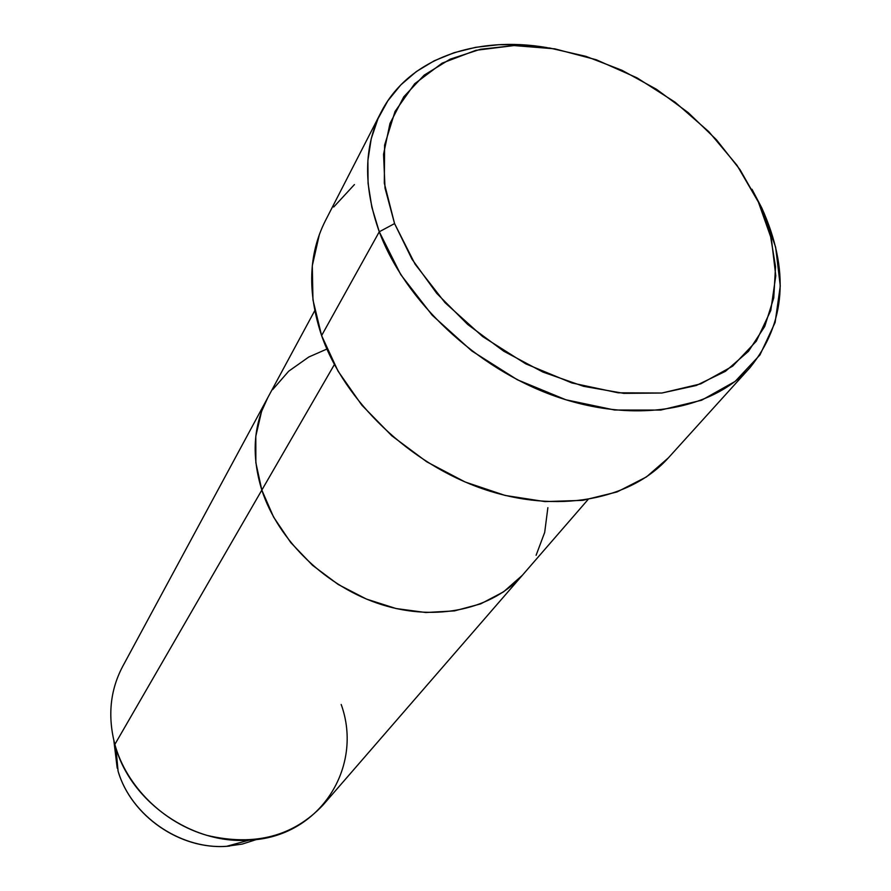 <?xml version="1.0" encoding="UTF-8"?>
<svg xmlns="http://www.w3.org/2000/svg" width="891" height="891" viewBox="0 0 891 891"><rect width="100%" height="100%" fill="white"/><g stroke="black" fill="none" stroke-linecap="round" stroke-linejoin="round"><path stroke-width="1.34" d="M379.276 231.771L394.568 223.585L384.311 183.134L384.6 145.11L395.036 111.464L414.66 83.765L442.136 63.15L475.85 50.319L514.018 45.564L554.803 48.838L596.402 59.808L637.032 77.851L675.022 102.142L708.813 131.668L736.957 165.236L761.738 207.837L751.971 189.226L761.738 207.837C789.738 269.928 785.84 323.188 750.044 367.593C711.296 410.773 633.891 424.116 554.948 396.139C476.061 368.195 405.004 301.091 379.276 231.771C363.194 186.408 363.751 146.647 380.947 112.478C408.123 58.851 475.56 35.195 547.174 47.646L522.616 44.828L498.693 44.706L475.738 47.312L454.132 52.692L434.195 60.811L416.297 71.603L400.761 84.957L387.886 100.75L377.962 118.748L371.235 138.729L367.894 160.391L368.072 183.379L371.87 207.313L379.276 231.771L321.606 335.595L379.276 231.771L400.783 274.651L432.202 315.214L471.829 350.976L517.315 379.744L565.908 399.781L614.667 410.027L660.743 410.072L701.596 400.237L735.153 381.404L759.956 354.941L775.103 322.52L780.271 285.955L775.627 247.119L761.738 207.837L740.009 169.646L716.431 139.731L688.264 112.667L656.455 89.267L622.018 70.3L586.022 56.378L549.624 48.003L514.018 45.564L480.416 49.283L450.055 59.196L424.127 75.167L403.779 96.796L389.98 123.459L383.553 154.277L385.023 188.101L394.568 223.585L412.01 259.214L436.746 293.384L467.764 324.524L503.693 351.165L542.897 372.07L583.56 386.315L623.823 393.365L661.902 393.02L696.216 385.502L725.408 371.335L748.473 351.321L764.723 326.451L773.767 297.861L775.538 266.71L770.214 234.188L758.174 201.477L771.394 238.877L775.771 275.798L770.782 310.491L756.303 341.197L732.658 366.168L700.727 383.865L661.902 393.02L618.165 392.808L571.911 382.963L525.813 363.873L482.655 336.564L445.021 302.662L415.117 264.226L394.568 223.585L379.276 231.771M261.831 490.095L334.392 364.542L261.831 490.095L255.862 462.752L255.806 436.2L261.553 411.486L267.868 397.497L261.553 411.486L255.806 436.2L255.862 462.752L261.831 490.095C278.27 540.859 326.618 587.347 381.838 604.688C437.091 622.029 493.246 608.987 523.006 574.528C493.246 608.987 437.091 622.029 381.838 604.688C326.618 587.347 278.27 540.859 261.831 490.095C251.34 455.925 253.267 425.23 267.601 397.999C253.267 425.23 251.34 455.925 261.831 490.095L114.85 744.419L261.831 490.095L273.593 517.081L261.831 490.095M380.947 112.478L325.26 220.979C308.498 254.291 307.284 292.504 321.606 335.595C344.572 401.429 409.916 463.933 483.468 489.07C557.075 514.23 630.405 500.129 668.217 458.03L750.044 367.593M272.713 389.567L288.706 371.191L308.821 356.99L326.897 349.049L308.821 356.99L288.706 371.191L272.713 389.567M547.876 507.658L544.691 532.406L536.092 555.293L544.691 532.406L547.876 507.658M522.249 575.386L503.571 591.836L480.683 603.875L454.432 610.903L425.831 612.518L396.061 608.542L366.413 599.064L338.157 584.451L312.552 565.328L290.722 542.53L273.593 517.081L290.722 542.53L312.552 565.328L338.157 584.451L366.413 599.064L396.061 608.542L425.831 612.518L454.432 610.903L480.683 603.875L503.571 591.836L522.249 575.386M668.361 457.874L646.432 476.93L617.062 491.943L582.792 500.352L544.969 501.6L505.186 495.452L465.191 482.02L426.811 461.85L391.817 435.81L361.802 405.115L338.079 371.191L321.606 335.595L312.964 299.944L312.296 265.752L319.39 234.389M333.702 207.024L354.418 184.582M113.859 740.588L117.2 768.142L114.85 744.419C126.377 786.274 163.421 822.994 207.18 835.424C254.703 846.517 293.317 836.404 323.021 805.063L522.939 574.606M314.746 310.669L122.613 666.557C110.128 690.269 107.544 716.219 114.85 744.419L118.091 771.194C131.044 815.744 180.472 849.914 226.726 846.283L242.241 844.078L256.853 839.422M341.186 704.469C363.84 766.973 319.914 837.328 249.057 840.146C192.612 844.568 131.757 802.501 115.941 748.139L114.85 744.419M229.666 846.06C183.29 851.139 132.503 817.693 118.626 772.842M588.027 499.561L523.006 574.528M249.057 840.146L226.726 846.283C180.272 849.947 131.055 815.866 118.091 771.194L115.941 748.139"/></g></svg>

